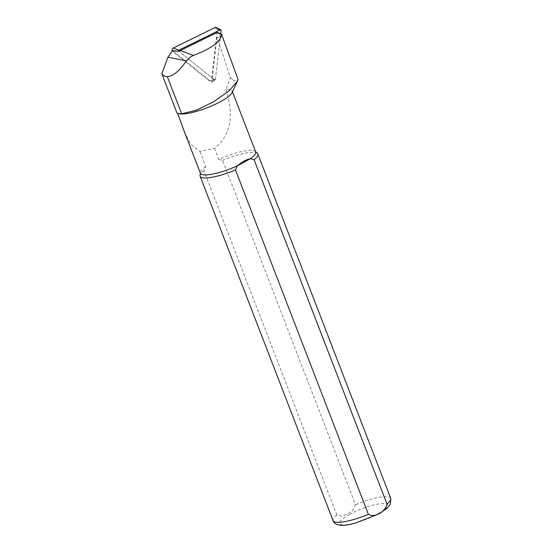 <?xml version="1.0" encoding="UTF-8"?>
<svg xmlns="http://www.w3.org/2000/svg" width="553" height="553" viewBox="0 0 553 553"><rect width="100%" height="100%" fill="white"/><g stroke="black" fill="none" stroke-linecap="round" stroke-linejoin="round"><path stroke-width="0.41" stroke-dasharray="2.77 2.07" d="M216.271 27.65A2.06 1.866 -81.8 0 1 217.357 29.751L211.647 78.948A2.06 1.866 -81.8 0 1 208.661 80.413L172.833 51.567A2.06 1.866 -81.8 0 1 172.266 50.8M220.702 33.878L215.407 79.535A0.553 0.505 -81.8 0 1 214.599 79.936L179.02 51.284L215.297 80.496L220.232 37.929L216.983 37.099L230.407 77.855L233.684 80.392C235.585 81.284 237.05 81.001 238.087 79.535M220.232 37.929L218.774 33.505A1.583 1.438 -81.8 0 0 218.013 32.62M176.905 112.888L177.527 113.137A29.627 6.574 -21.1 0 0 178.163 113.483M231.997 92.71A29.627 6.574 -21.1 0 0 232.184 91.038A29.627 6.574 -21.1 0 0 225.88 89.448L230.407 77.855M233.684 80.392L232.281 79.494M216.983 37.099L211.751 82.238L172.481 50.62M184.453 131.946L190.633 144.098L199.951 151.446L214.529 148.322C234.057 132.561 232.502 109.66 225.88 89.448M255.693 151.971A29.627 6.574 -21.1 0 0 255.286 151.384A29.627 6.574 -21.1 0 0 218.801 159.388L222.569 160.363L355.441 504.709L352.745 510.447L347.699 513.896L342.217 516.239L336.825 514.967L203.953 170.614L205.785 166.564L199.951 151.446M205.785 166.564A29.627 6.574 -21.1 0 0 200.317 172.591A29.627 6.574 -21.1 0 0 200.414 173.303M214.529 148.322L218.801 159.388M257.442 153.402A30.913 6.857 -21.1 0 0 222.569 160.363M203.953 170.614A30.913 6.857 -21.1 0 0 200.082 175.536M211.751 82.238L215.297 80.496M177.886 51.159L172.833 51.567M214.599 79.936L208.661 80.413M215.407 79.535L211.647 78.948M221.11 30.339L217.357 29.751M221.615 34.459L218.774 33.505M390.736 498.371A30.913 6.857 -21.1 0 0 355.441 504.709M349.378 514.497A25.763 5.717 -21.1 0 0 354.065 523.297A25.763 5.717 -21.1 0 0 387.674 504.771A25.763 5.717 -21.1 0 0 349.378 514.497M336.825 514.967A30.913 6.857 -21.1 0 0 333.051 520.629M214.958 80.033L209.995 80.779M232.454 91.743L232.184 91.038M200.317 172.591L200.29 172.978"/><path stroke-width="0.83" d="M172.266 50.8A2.06 1.866 -81.8 0 1 173.248 48.021L214.778 27.671A2.06 1.866 -81.8 0 1 216.271 27.65L220.82 29.772A0.553 0.505 -81.8 0 1 221.11 30.339L220.702 33.878M167.324 76.618C165.119 76.66 163.287 75.692 161.842 73.722L176.905 112.888A30.145 6.684 -21.1 0 0 177.52 113.22A30.145 6.684 -21.1 0 0 181.654 113.745L167.324 76.618C173.13 76.21 179.497 70.964 186.416 60.865L190.889 56.655L193.467 55.431C211.709 48.401 221.062 41.385 221.525 34.383L216.859 32.641L180.354 50.523A13.949 12.657 -81.8 0 0 179.02 51.284L178.778 51.083A0.553 0.505 -81.8 0 1 178.889 50.129L220.419 29.779A0.553 0.505 -81.8 0 1 220.82 29.772M179.02 51.284L172.481 50.62L167.939 57.187L161.842 73.722M181.654 113.745L196.108 110.317L213.665 101.759L229.018 90.92L237.493 81.104L238.087 79.535L221.615 34.459M216.859 32.641A1.583 1.438 -81.8 0 1 218.013 32.62L221.58 34.293M177.52 113.22L178.163 113.483A29.627 6.574 -21.1 0 0 206.905 107.835A29.627 6.574 -21.1 0 0 231.997 92.71L237.5 81.104M177.561 113.234L184.453 131.946M183.727 130.059L200.414 173.303A29.627 6.574 -21.1 0 0 237.306 165.886L235.474 169.937L368.353 514.29C374.305 518.154 385.538 511.974 386.962 504.032L254.09 159.679A30.913 6.857 -21.1 0 0 257.864 154.017A30.913 6.857 -21.1 0 0 257.442 153.402L255.569 151.646M254.09 159.679L250.322 158.711C246.334 159.527 241.993 161.918 237.306 165.886L250.322 158.711A29.627 6.574 -21.1 0 0 255.693 151.971L232.454 91.743M200.29 172.978L200.082 175.536A30.913 6.857 -21.1 0 0 200.179 176.276A30.913 6.857 -21.1 0 0 235.474 169.937M178.778 51.083L177.886 51.159M178.889 50.129L173.248 48.021M220.419 29.779L214.778 27.671M186.416 60.865L167.939 57.187M193.467 55.431L180.354 50.523M386.962 504.032A30.913 6.857 -21.1 0 0 390.736 498.371L257.864 154.017M390.736 498.371L390.459 503.824C389.367 506.375 386.429 509.583 376.469 514.898L354.922 523.235C349.966 524.59 345.743 525.295 342.238 525.35C337.206 525.198 334.143 523.629 333.051 520.629A30.913 6.857 -21.1 0 0 368.353 514.29M333.051 520.629L200.179 176.276"/></g></svg>
